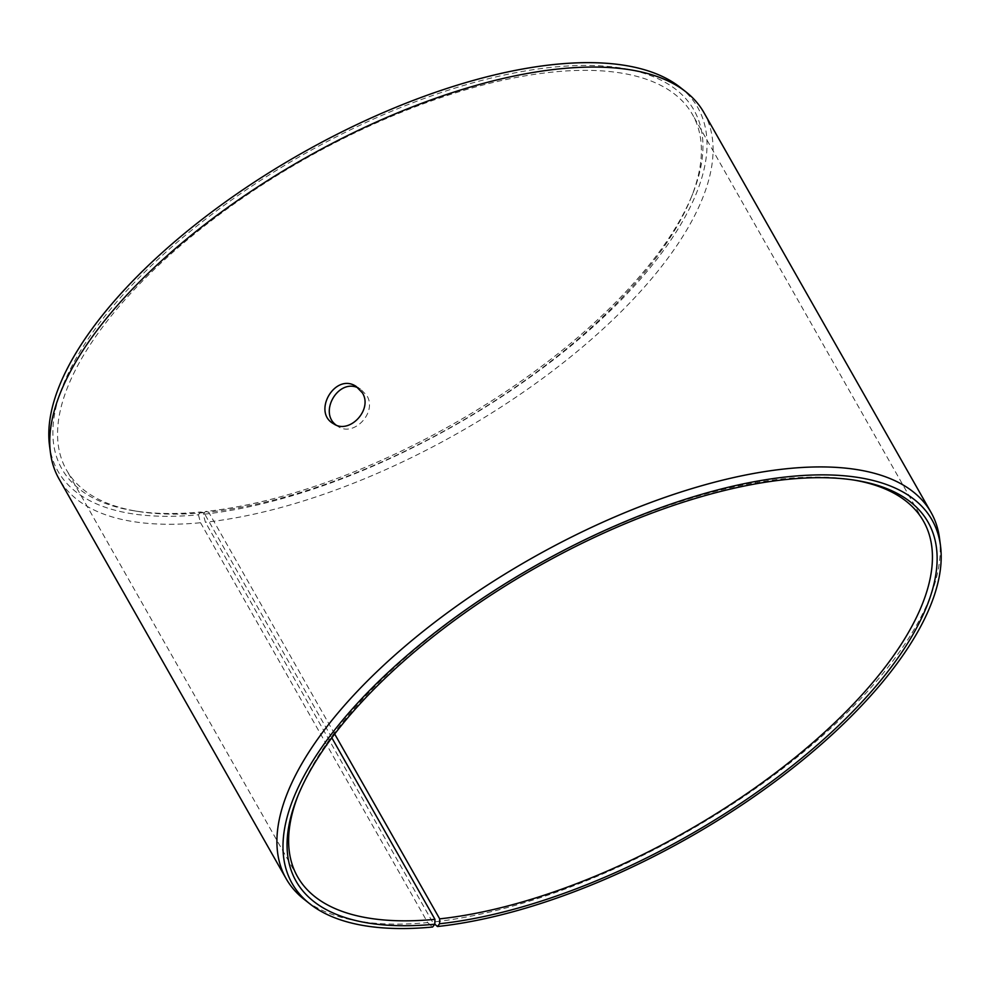 <?xml version="1.0" encoding="UTF-8"?>
<svg xmlns="http://www.w3.org/2000/svg" width="990" height="990" viewBox="0 0 990 990"><rect width="100%" height="100%" fill="white"/><g stroke="black" fill="none" stroke-linecap="round" stroke-linejoin="round"><path stroke-width="0.74" stroke-dasharray="4.95 3.71" d="M331.823 737.798L203.903 512.622L200.648 512.003A363.417 154.155 -29.6 0 1 134.405 510.865A363.417 154.155 -29.6 0 1 301.764 155.442A363.417 154.155 -29.6 0 1 692.752 193.681A363.417 154.155 -29.6 0 1 205.425 511.521L203.259 514.305L205.413 522.237L432.568 922.086L434.82 924.14M203.903 512.622A359.927 152.683 -29.6 0 1 138.303 511.483A359.927 152.683 -29.6 0 1 66.516 470.015A359.927 152.683 -29.6 0 1 304.054 159.477A359.927 152.683 -29.6 0 1 692.431 114.444A359.927 152.683 -29.6 0 1 691.292 197.344A359.927 152.683 -29.6 0 1 208.643 512.139L205.425 511.521M200.648 512.003L198.421 514.8A367.971 156.098 -29.6 0 1 49.5 445.438M680.031 87.244A367.971 156.098 -29.6 0 1 592.342 327.48A367.971 156.098 -29.6 0 1 203.259 514.305M198.421 514.8L200.537 522.732A370.829 157.311 -29.6 0 1 58.992 478.838M703.865 112.501A370.829 157.311 -29.6 0 1 575.202 353.096A370.829 157.311 -29.6 0 1 205.413 522.237M200.537 522.732L427.692 922.581A370.829 157.311 -29.6 0 1 304.103 899.328M939.535 538.35A370.829 157.311 -29.6 0 1 778.598 771.668A370.829 157.311 -29.6 0 1 432.568 922.086M427.692 922.581L432.593 927.024M297.99 795.663A359.927 152.683 -29.6 0 1 298.708 793.844A359.927 152.683 -29.6 0 1 535.107 566.206A359.927 152.683 -29.6 0 1 851.697 479.692A359.927 152.683 -29.6 0 1 853.627 480.014M334.682 734.011L208.643 512.139M335.957 424.957L338.06 426.467C353.752 437.419 377.611 412.224 366.77 395.468L360.583 389.095L358.269 387.932M691.292 197.344L692.752 193.681M138.303 511.483L134.405 510.865M298.708 793.844L297.248 797.507M851.697 479.692L855.595 480.323M923.484 521.173L692.431 114.444M297.569 876.744L66.516 470.015M360.583 389.107L356.165 386.434M338.06 426.467L333.642 423.794"/><path stroke-width="1.49" d="M439.597 923.744A363.417 154.155 -29.6 0 0 860.038 703.989A363.417 154.155 -29.6 0 0 855.595 480.323A363.417 154.155 -29.6 0 0 535.937 567.666A363.417 154.155 -29.6 0 0 297.248 797.507A363.417 154.155 -29.6 0 0 434.82 924.227L432.593 927.024A367.971 156.098 -29.6 0 1 309.969 903.944L304.103 899.328A370.829 157.311 -29.6 0 1 286.135 878.687L58.992 478.838A370.829 157.311 -29.6 0 1 50.465 452.838L49.5 445.438A367.971 156.098 -29.6 0 1 300.812 153.759A367.971 156.098 -29.6 0 1 680.031 87.244L685.897 91.86A370.829 157.311 -29.6 0 1 703.865 112.501L931.008 512.35A370.829 157.311 -29.6 0 1 939.535 538.35L940.5 545.75A367.971 156.098 -29.6 0 1 780.801 777.274A367.971 156.098 -29.6 0 1 437.432 926.529L439.597 923.744L439.696 918.856L334.682 734.011M50.465 452.838A370.829 157.311 -29.6 0 1 303.72 158.883A370.829 157.311 -29.6 0 1 685.897 91.86M309.969 903.944A367.971 156.098 -29.6 0 1 534.984 565.983A367.971 156.098 -29.6 0 1 940.5 545.75M434.82 924.14L437.432 926.529M286.135 878.687A370.829 157.311 -29.6 0 1 530.875 558.744A370.829 157.311 -29.6 0 1 931.008 512.35M434.82 924.227L434.957 919.339A359.927 152.683 -29.6 0 1 297.569 876.744A359.927 152.683 -29.6 0 1 297.99 795.663M853.627 480.014A359.927 152.683 -29.6 0 1 923.484 521.173A359.927 152.683 -29.6 0 1 798.596 754.702A359.927 152.683 -29.6 0 1 439.696 918.856M434.957 919.339L331.823 737.798M358.269 387.932C338.332 378.118 318.594 412.186 335.957 424.957M362.34 392.795C373.193 409.501 349.346 434.783 333.642 423.794C311.887 412.261 335.103 372.166 356.165 386.434L362.34 392.795"/></g></svg>

